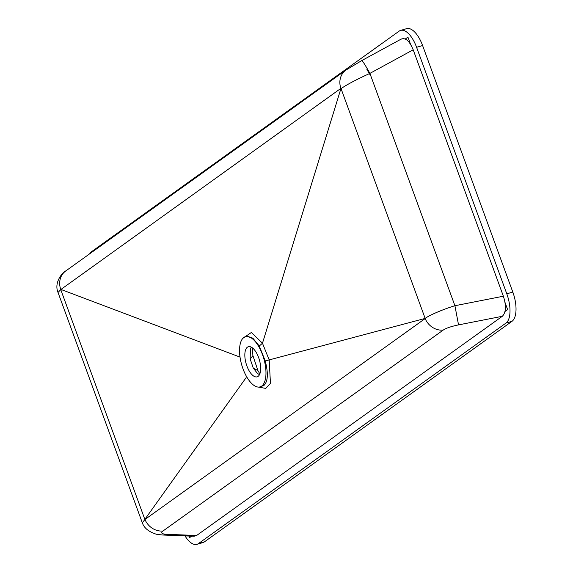 <?xml version="1.0" encoding="UTF-8"?>
<svg xmlns="http://www.w3.org/2000/svg" width="573" height="573" viewBox="0 0 573 573"><rect width="100%" height="100%" fill="white"/><g stroke="black" fill="none" stroke-linecap="round" stroke-linejoin="round"><path stroke-width="0.86" d="M191.683 536.149L189.627 537.624L189.047 536.049M505.049 302.537L507.635 309.606L505.035 311.468M405.326 38.993L407.926 37.123L410.512 44.193M251.232 347.102L250.437 348.9L250.172 358.97L253.309 368.181L257.499 373.46L259.497 374.67M258.101 376.368A15.693 6.89 73.8 0 1 257.141 376.833A15.693 6.89 73.8 0 1 246.505 364.843A15.693 6.89 73.8 0 1 247.421 347.174A15.693 6.89 73.8 0 1 248.381 346.701A15.693 6.89 73.8 0 1 259.017 358.698A15.693 6.89 73.8 0 1 258.101 376.368M243.854 337.44A26.157 11.481 73.8 0 1 245.459 336.652A26.157 11.481 73.8 0 1 263.193 356.642A26.157 11.481 73.8 0 1 261.66 386.095A26.157 11.481 73.8 0 1 260.063 386.882A26.157 11.481 73.8 0 1 242.329 366.892A26.157 11.481 73.8 0 1 243.854 337.44M260.063 386.882L263.945 385.436C267.985 381.41 268.408 373.238 265.227 360.904L259.275 346.013L252.786 338.106L246.497 336.351L245.459 336.652M265.227 360.904L269.188 359.944L270.456 383.409L265.765 388.394L258.301 387.076M242.902 338.292L251.382 332.469L262.47 343.234L269.188 359.944M340.921 88.464A17.434 15.485 -125.6 0 1 345.877 70.107L65.68 271.015C64.692 270.592 53.303 281.185 58.031 292.509L60.745 289.594L144.847 519.396L246.125 377.636M144.955 519.482L425.152 318.574A17.434 15.485 -125.6 0 0 443.194 330.091L162.997 530.992A17.434 15.485 54.4 0 1 144.955 519.482M269.181 359.908L425.145 318.423C428.518 315.63 442.915 309.32 454.919 305.724L458.536 324.891L502.313 316.296L196.618 535.49L194.132 536.249L162.467 535.003L156.357 534.237C148.744 531.808 144.067 527.998 142.312 522.784M162.997 530.992C160.583 532.911 161.744 534.015 166.478 534.301A17.434 12.85 92.2 0 1 162.467 535.003M400.935 39.265C405.312 37.238 409.401 40.747 413.197 49.794L503.373 296.212C506.403 305.81 506.045 312.507 502.313 316.296M340.892 88.371L60.745 289.594M65.68 271.015A17.434 15.485 54.4 0 0 60.695 289.279M401.387 38.978L361.85 60.53A17.434 0.917 61.4 0 1 369.9 73.394L454.919 305.724L503.373 296.212M341.042 88.614C347.045 84.503 356.664 79.425 369.9 73.394L413.197 49.794M425.202 318.545L340.971 88.428L262.47 343.234L259.275 346.013M144.912 519.518L142.297 522.755L58.031 292.502M240.03 357.101L60.631 289.329M259.856 373.861L257.857 370.516L253.309 368.181M89.682 253.803A24.41 10.715 73.8 0 1 91.565 251.676L399.152 31.135A24.41 10.715 73.8 0 1 400.642 30.398L406.658 28.65A24.41 10.715 73.8 0 1 422.602 45.546L512.814 292.072A24.41 10.715 73.8 0 1 512.004 321.324L204.418 541.865A24.41 10.715 73.8 0 1 202.928 542.602L196.904 544.35A24.41 10.715 73.8 0 1 184.993 535.884M366.856 69.713A6.976 0.365 61.4 0 1 370.079 74.862M258.015 370.824L252.915 355.647L250.172 358.97M252.937 355.747L252.242 347.739M400.642 30.398A24.41 10.715 73.8 0 1 416.585 47.301L506.797 293.827A24.41 10.715 73.8 0 1 505.988 323.072L198.401 543.619A24.41 10.715 73.8 0 1 196.904 544.35M443.194 330.091C446.217 328.107 451.331 326.381 458.536 324.891M166.478 534.301L196.618 535.49M506.797 293.827L512.814 292.072M505.988 323.072L512.004 321.324M416.585 47.301L422.602 45.546M198.401 543.619L204.418 541.865M345.877 70.107L361.85 60.53"/></g></svg>
